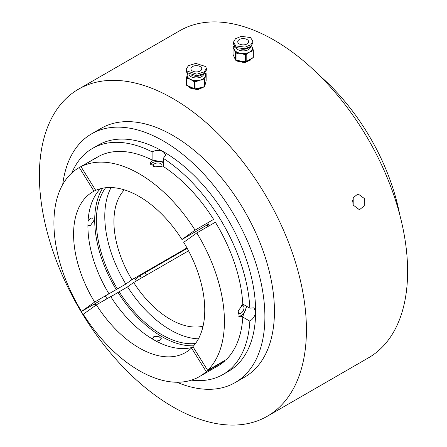 <?xml version="1.0" encoding="UTF-8"?>
<svg xmlns="http://www.w3.org/2000/svg" width="447" height="447" viewBox="0 0 447 447"><rect width="100%" height="100%" fill="white"/><g stroke="black" fill="none" stroke-linecap="round" stroke-linejoin="round"><path stroke-width="0.67" d="M364.428 198.563L358.008 193.903L353.214 197.73L353.186 205.056L359.422 209.738L364.26 205.894L364.428 198.563M236.592 60.541L237.553 61.211L245.107 62.519L250.784 59.406M189.014 86.83L190.707 88.26L197.591 89.635L203.43 87.199M319.555 75.565A155.696 89.892 60 0 1 399.64 214.281M172.905 98.536A188.824 109.018 60 0 1 296.26 264.931A188.824 109.018 60 0 1 267.317 416.241A188.824 109.018 60 0 1 172.905 406.887A188.824 109.018 60 0 1 49.55 240.492A188.824 109.018 60 0 1 78.493 89.188A188.824 109.018 60 0 1 172.905 98.536M78.493 89.188L179.683 30.759A188.824 109.018 60 0 1 274.095 40.113A188.824 109.018 60 0 1 397.45 206.508A188.824 109.018 60 0 1 368.507 357.812L267.317 416.241M62.714 184.505A143.599 82.907 60 0 1 91.546 133.871A143.599 82.907 60 0 1 163.345 140.978A143.599 82.907 60 0 1 257.159 267.524A143.599 82.907 60 0 1 235.144 382.587A143.599 82.907 60 0 1 176.878 382.246M91.546 133.871L101.106 128.35A143.599 82.907 60 0 1 172.905 135.463A143.599 82.907 60 0 1 266.714 262.003A143.599 82.907 60 0 1 244.705 377.072L235.144 382.587M106.984 298.741A108.604 62.703 60 0 1 105.252 295.925M136.318 280.962A99.379 57.378 60 0 1 134.592 278.14M141.381 278.04A99.379 57.378 60 0 1 139.989 275.788M146.527 275.073A89.109 51.45 60 0 1 145.057 272.704M96.032 305.117A130.524 75.359 60 0 1 95.099 303.602M71.799 172.972A130.524 75.359 60 0 1 92.462 148.438A130.524 75.359 60 0 1 152.103 151.857L152.103 160.004M163.345 166.496L163.345 158.35A130.524 75.359 60 0 1 249.845 308.167L242.794 304.094M207.62 222.874A108.604 62.703 60 0 1 209.375 225.679M152.103 151.857C155.841 150.013 159.59 149.946 163.345 151.656L165.675 155.003L163.345 158.35M92.462 148.438L98.089 145.191A130.524 75.359 60 0 1 163.345 151.656A130.524 75.359 60 0 1 255.639 311.514C255.254 315.61 253.32 318.823 249.845 321.153A130.524 75.359 60 0 1 222.986 374.508A130.524 75.359 60 0 1 191.405 380.14M249.845 308.167L253.907 307.827L255.639 311.514A130.524 75.359 60 0 1 228.607 371.267L222.986 374.508M242.794 317.079L249.845 321.153M95.161 305.742A143.599 82.907 60 0 1 94.183 304.139M352.879 204.139A7.951 6.269 84.9 0 0 352.538 200.491M160.981 166.798A4.375 2.38 -2.7 0 0 162.021 165.161A4.375 2.38 -2.7 0 0 159.272 163.105A4.375 2.38 -2.7 0 0 154.561 163.792A4.375 2.38 -2.7 0 0 153.282 165.58A4.375 2.38 -2.7 0 0 153.69 166.507M80.985 166.647A120.567 69.609 60 0 1 195.065 230.121L181.968 239.503A92.758 53.551 60 0 0 95.731 190.366L80.985 166.647L99.536 155.936A120.567 69.609 60 0 1 109.956 152.36A120.567 69.609 60 0 1 152.382 160.143L163.345 161.959M163.345 165.876L162.702 166.077A120.567 69.609 60 0 1 213.616 219.41L195.065 230.121M163.345 162.708A7.286 3.962 -2.7 0 0 152.505 162.736A7.286 3.962 -2.7 0 0 150.7 164.423M237.949 312.006A4.375 2.665 117.1 0 0 238.927 313.313A4.375 2.665 117.1 0 0 241.089 313.084A4.375 2.665 117.1 0 0 243.855 309.112A4.375 2.665 117.1 0 0 242.911 305.53A4.375 2.665 117.1 0 0 241.441 305.446M196.814 232.932A120.567 69.609 60 0 1 207.659 370.351L192.908 346.632A92.758 53.551 60 0 0 183.717 242.313L196.814 232.932L215.365 222.22A120.567 69.609 60 0 1 242.81 304.429L243.023 304.228M246.738 306.374L242.833 316.359A120.567 69.609 60 0 1 228.339 357.399A120.567 69.609 60 0 1 226.21 359.639L207.659 370.351M238.62 316.202A7.286 4.436 117.1 0 0 241.207 315.532A7.286 4.436 117.1 0 0 246.029 305.966M152.623 339.128L152.516 338.614L153.79 336.697L158.506 336.239L161.266 338.541L159.987 340.368L156.143 341.106M88.07 221.025L90.612 218.186L92.685 217.912L93.373 221.354L90.534 225.299L88.394 225.534L87.925 225.165M95.652 190.243L93.999 191.199A92.758 53.551 60 0 0 92.797 191.858A92.758 53.551 60 0 0 90.244 193.501A92.758 53.551 60 0 0 94.63 302.06L81.533 311.436A120.567 69.609 60 0 1 75.571 169.91A120.567 69.609 60 0 1 78.89 167.776A120.567 69.609 60 0 1 79.287 167.547L97.843 156.836A120.567 69.609 60 0 0 97.44 157.065L78.89 167.776M100.083 300.73L81.533 311.436M188.533 250.817L133.664 282.498L127.579 286.857L110.783 296.702M94.63 302.06L125.83 284.046L131.915 279.688L186.963 247.906M131.915 279.688A79.834 46.091 60 0 1 124.35 189.852M203.061 326.193A79.834 46.091 60 0 1 133.664 282.498M206.235 371.686L224.785 360.975A120.567 69.609 60 0 1 221.326 363.746A120.567 69.609 60 0 1 218.007 365.886L199.457 376.597A120.567 69.609 60 0 1 83.282 314.247L96.379 304.871A92.758 53.551 60 0 0 185.55 352.515A92.758 53.551 60 0 0 191.523 348.034L206.235 371.686A120.567 69.609 60 0 1 199.457 376.597M162.702 166.077L154.841 166.86L150.248 163.133L152.382 160.143M242.833 316.359L239.368 316.817L238.156 311.045L242.81 304.429M204.665 226.249A92.758 53.551 60 0 1 204.737 226.355L181.968 239.503M193.02 347.174A92.758 53.551 60 0 1 110.711 296.59L96.379 304.871M191.523 348.034L193.182 347.079M193.663 345.799A95.077 54.892 60 0 1 118.053 292.506M195.518 343.486A92.758 53.551 60 0 1 119.142 291.723M208.464 224.204L204.737 226.355M198.446 338.826A92.758 53.551 60 0 1 127.579 286.857M206.687 225.232A79.834 46.091 60 0 1 207.084 225.847L208.743 224.657M208.85 224.83L207.084 225.847M187.215 248.364L141.135 274.972L135.229 279.202M79.287 167.547L93.999 191.199M108.962 293.78A92.758 53.551 60 0 1 100.519 188.684M116.304 289.695A95.077 54.892 60 0 1 102.67 188.193M117.399 288.913A92.758 53.551 60 0 1 105.598 187.74M125.83 284.046A92.758 53.551 60 0 1 111.096 187.533M247.018 39.52A5.431 3.135 0 0 0 241.095 38.839A5.431 3.135 0 0 0 237.743 41.739A5.431 3.135 0 0 0 239.335 43.957A5.431 3.135 0 0 0 245.258 44.633A5.431 3.135 0 0 0 248.61 41.739A5.431 3.135 0 0 0 247.018 39.52M236.698 60.557L243.179 62.206L245.626 61.937A0.665 0.665 0 0 0 246.051 61.859L253.002 57.842A0.665 0.665 0 0 0 253.337 57.272A0.665 0.38 0 0 0 253.309 57.171L253.309 50.338M233.39 42.309L233.39 43.935L235.915 47.55L245.051 48.768L250.845 46.399L252.963 42.783L252.963 41.163L250.437 37.542L241.302 36.33L235.508 38.693L233.39 42.309L235.915 45.929L245.051 47.142L250.845 44.778L252.963 41.163M240.056 48.868A7.42 4.286 0 0 0 249.353 47.354M250.599 46.589L250.599 46.617A7.42 4.286 180 0 1 246.018 50.572A7.42 4.286 180 0 1 237.927 49.645A7.42 4.286 180 0 1 235.943 47.566M234.066 47.589A9.175 5.297 0 0 0 233.999 48.226A9.175 5.297 0 0 0 234.312 49.6A9.175 5.297 0 0 0 235.837 51.411A9.175 5.297 0 0 0 236.686 51.975A9.175 5.297 0 0 0 237.664 52.467A9.175 5.297 0 0 0 240.799 53.344A9.175 5.297 0 0 0 244.28 53.489A9.175 5.297 0 0 0 246.778 53.104A9.175 5.297 0 0 0 249.666 51.975A9.175 5.297 0 0 0 251.616 50.304A9.175 5.297 0 0 0 252.287 48.863A9.175 5.297 0 0 0 252.354 48.226L251.6 45.728M237.318 60.658L245.336 61.893M246.319 61.703L249.365 60.457M251.091 58.747A8.946 5.163 180 0 1 247.711 60.792M243.464 61.502A8.946 5.163 180 0 1 241.76 61.44A8.946 5.163 180 0 1 240.112 61.194A8.946 5.163 180 0 1 238.324 60.68M251.605 58.428L253.142 57.54A0.665 0.38 0 0 0 253.337 57.272L253.337 50.237A0.665 0.38 180 0 0 253.309 50.137A0.665 0.525 155.1 0 0 252.672 49.695L251.616 50.304A0.665 0.38 60 0 1 252.086 51.12L249.666 51.975L246.191 54.523L246.191 61.552L251.605 58.428A0.665 0.38 60 0 1 251.465 58.73M244.107 54.4L245.548 54.623A0.665 0.38 180 0 0 246.191 54.523A0.665 0.38 -120 0 0 245.721 53.713L244.28 53.489L244.107 54.4L240.799 53.344L236.055 53.154L236.055 60.183L245.621 61.937L245.548 54.623L245.721 53.713L246.778 53.104A0.665 0.38 -120 0 1 247.247 53.914M235.021 58.702L235.586 59.915L235.586 52.88A0.665 0.38 180 0 0 235.759 53.053A0.665 0.38 180 0 0 236.055 53.154L235.837 51.411A0.665 0.525 155.1 0 0 235.2 52.048L233.043 47.399L233.043 54.433L235.021 58.702A0.665 0.525 155.1 0 0 235.061 58.881L235.061 58.881A0.665 0.525 155.1 0 0 235.172 59.026M246.085 61.842L248.275 61.077M237.251 60.904L243.179 62.401L248.666 60.898M250.247 60.189L250.521 59.663M233.429 48.231A0.665 0.525 -24.9 0 1 234.044 47.594M233.043 54.232A0.665 0.38 0 0 0 233.016 54.333L233.016 47.298A0.665 0.38 180 0 0 233.043 47.399A0.665 0.525 -24.9 0 1 233.68 46.756L234.049 47.561M237.497 53.377L237.664 52.467L236.223 52.243A0.665 0.525 -24.9 0 0 235.586 52.88L235.2 52.048M252.924 49.304A0.665 0.525 155.1 0 0 252.885 49.125L252.885 49.125A0.665 0.525 155.1 0 0 252.287 48.863L252.672 49.695A0.665 0.38 -120 0 1 253.142 50.511L252.086 51.12M233.602 55.646A0.665 0.525 155.1 0 0 233.641 55.825L233.077 54.612A0.665 0.665 0 0 1 233.016 54.333A0.665 0.38 0 0 0 233.043 54.433A0.665 0.525 155.1 0 0 233.194 54.758M236.066 60.362A0.665 0.525 155.1 0 1 235.625 60.094A0.665 0.665 0 0 0 236.122 60.468L236.055 60.183A0.665 0.38 0 0 1 235.759 60.088A0.665 0.38 0 0 1 235.586 59.915A0.665 0.525 155.1 0 0 235.625 60.094L233.641 55.825A0.665 0.525 155.1 0 0 233.742 55.959M238.15 60.507L240.112 61.194M247.727 60.669A0.665 0.38 60 0 1 247.588 60.971M205.843 73.224A0.665 0.335 114.7 0 0 205.76 73.14A0.665 0.335 114.7 0 0 205.48 73.202L204.938 72.956M201.385 67.637A5.431 3.135 0 0 0 195.317 65.703A5.431 3.135 0 0 0 190.897 68.782A5.431 3.135 0 0 0 191.271 69.928A5.431 3.135 0 0 0 197.339 71.866A5.431 3.135 0 0 0 201.759 68.782A5.431 3.135 0 0 0 201.385 67.637M188.589 86.316L188.617 86.355C191.07 88.964 194.797 89.741 199.798 88.668L195.199 89.065M186.187 69.162L186.768 72.57L196.825 75.806L204.184 73.543L206.469 70.034L205.888 66.62L195.831 63.385L188.466 65.648L186.187 69.162L186.768 70.95L196.825 74.18L204.184 71.922L206.469 68.408M191.813 75.431A7.42 4.286 0 0 0 202.312 74.565M203.743 73.833A7.42 4.286 180 0 1 197.563 77.89A7.42 4.286 180 0 1 189.422 75.23A7.42 4.286 180 0 1 189.031 74.442M186.522 77.946L186.522 84.863A0.665 0.38 0 0 0 186.511 84.919L186.511 77.89A0.665 0.38 180 0 0 186.561 78.029A0.665 0.38 180 0 0 186.762 78.186L186.762 85.221L194.445 88.763L194.445 81.728A0.665 0.335 -65.3 0 1 194.858 80.89L193.696 80.348A0.665 0.335 114.7 0 0 193.283 81.192L190.606 79.415L186.762 78.186A0.665 0.335 -65.3 0 1 187.176 77.348L187.399 76.498A0.665 0.536 -165.3 0 0 186.757 76.867L187.204 74.705A9.175 5.297 0 0 0 187.153 75.275A9.175 5.297 0 0 0 187.399 76.498A9.175 5.297 0 0 0 187.785 77.208A9.175 5.297 0 0 0 188.343 77.884A9.175 5.297 0 0 0 190.606 79.415A9.175 5.297 0 0 0 193.696 80.348A9.175 5.297 0 0 0 196.25 80.572A9.175 5.297 0 0 0 199.675 80.209A9.175 5.297 0 0 0 202.625 79.13A9.175 5.297 0 0 0 204.234 77.962A9.175 5.297 0 0 0 205.402 76.068A9.175 5.297 0 0 0 205.503 75.275L204.665 72.643M188.919 86.461L194.395 88.975M201.988 87.388A8.946 5.163 180 0 1 200.189 88.048A8.946 5.163 180 0 1 198.786 88.355A8.946 5.163 180 0 1 197.11 88.534M192.769 88.126A8.946 5.163 180 0 1 188.874 86.243M204.938 85.422A0.665 0.536 -165.3 0 0 204.994 85.204L206.134 80.834L206.134 73.8A0.665 0.536 -165.3 0 0 205.48 73.202L205.29 73.923M205.335 74.068A0.665 0.536 14.7 0 1 205.911 74.655L204.888 78.56A0.665 0.536 -165.3 0 0 204.234 77.962L204.011 78.817A0.665 0.536 -165.3 0 1 204.665 79.415L204.665 86.444L204.994 85.204M197.127 88.361L204.156 87.036A0.665 0.665 0 0 0 204.653 86.556A0.665 0.536 -165.3 0 0 204.665 86.444A0.665 0.38 0 0 1 204.251 86.746L204.251 79.711L199.675 80.209L196.49 81.471L196.25 80.572L194.858 80.89L195.099 88.819L198.786 88.355M187.93 78.722A0.665 0.335 -65.3 0 1 188.343 77.884L187.176 77.348A0.665 0.536 14.7 0 0 186.533 77.722A0.665 0.665 0 0 0 186.511 77.89A0.665 0.38 180 0 1 186.522 77.834A0.665 0.536 14.7 0 1 186.533 77.722L186.757 76.867A0.665 0.536 -165.3 0 0 186.745 76.979L187.254 74.487M190.394 87.875L193.3 89.082L199.088 89.009L201.29 88.182M204.888 78.56L204.665 79.415A0.665 0.38 180 0 1 204.251 79.711L204.011 78.817L202.625 79.13L202.865 80.03M186.896 85.522A0.665 0.665 0 0 1 186.511 84.919A0.665 0.38 0 0 0 186.561 85.059A0.665 0.38 0 0 0 186.762 85.221A0.665 0.335 114.7 0 0 186.896 85.522L194.585 89.065A0.665 0.665 0 0 0 195.004 89.109L197.032 88.651M188.461 86.003A0.665 0.335 114.7 0 0 188.595 86.305M192.746 87.975A0.665 0.335 114.7 0 0 192.886 88.282M195.004 89.109L195.099 88.819A0.665 0.38 0 0 1 194.445 88.763A0.665 0.335 114.7 0 0 194.585 89.065M206.078 81.047A0.665 0.536 -165.3 0 0 206.134 80.834A0.665 0.38 0 0 0 206.145 80.778A0.665 0.38 0 0 0 206.134 80.723M204.24 86.919A0.665 0.536 -165.3 0 0 204.653 86.556L206.123 80.946A0.665 0.665 0 0 0 206.145 80.778L206.145 73.744A0.665 0.38 180 0 1 206.134 73.8L205.911 74.655M234.39 46.348L233.68 46.756A0.665 0.38 60 0 0 233.351 46.728A0.665 0.665 0 0 0 233.016 47.298A0.665 0.38 180 0 1 233.166 47.058M253.002 57.842A0.665 0.38 60 0 0 253.142 57.54L253.142 50.511A0.665 0.38 180 0 0 253.337 50.237A0.665 0.665 0 0 0 253.276 49.958L252.186 47.226M243.447 61.328L245.548 61.652A0.665 0.38 0 0 0 246.191 61.552A0.665 0.38 60 0 1 246.051 61.859M233.211 47.002A0.665 0.38 60 0 1 233.351 46.728L234.262 46.197M202.228 87.204L204.251 86.746L204.156 87.036M196.49 81.471L195.099 81.784A0.665 0.38 180 0 1 194.445 81.728L193.283 81.192M206.095 73.604A0.665 0.38 180 0 1 206.145 73.744A0.665 0.665 0 0 0 205.76 73.14L205.072 72.827M237.184 60.636L245.364 61.898M246.286 61.72L251.242 58.864M234.921 58.591L234.541 57.87M234.407 46.365L233.999 48.226M236.122 60.468L238.223 60.792M241.76 61.44L243.52 61.613M188.573 86.293L194.417 88.987M195.177 89.07L202.899 87.321M187.544 73.442L187.153 75.275M200.189 88.048L202.133 87.495"/></g></svg>
